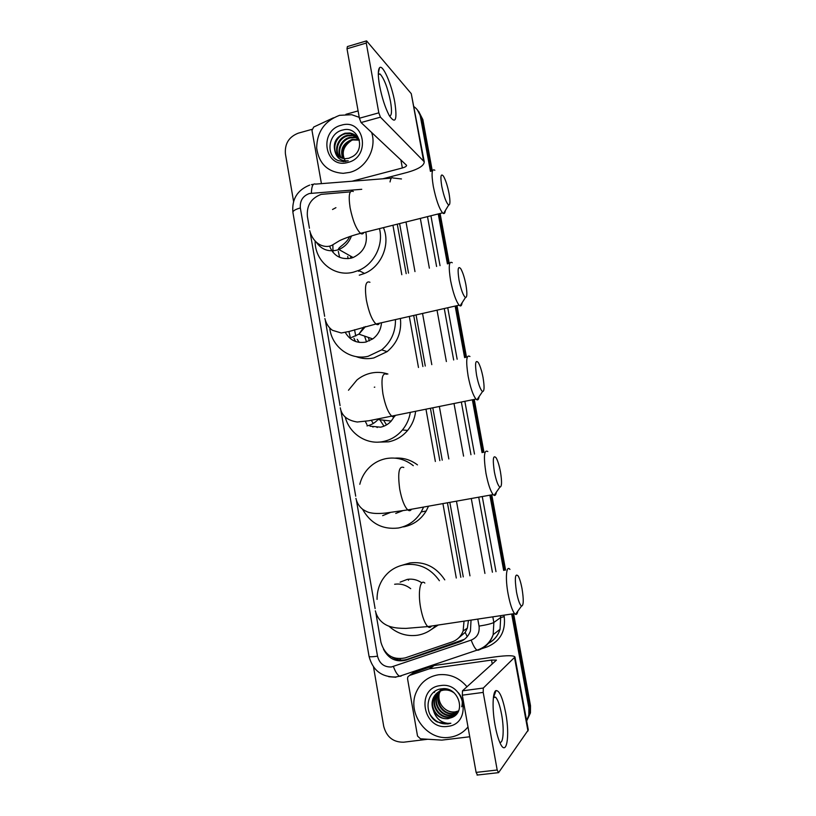 <?xml version="1.0" encoding="UTF-8"?>
<svg xmlns="http://www.w3.org/2000/svg" width="816" height="816" viewBox="0 0 816 816"><rect width="100%" height="100%" fill="white"/><g stroke="black" fill="none" stroke-linecap="round" stroke-linejoin="round"><path stroke-width="1.22" d="M350.37 191.862L321.239 194.361C311.171 198.115 306.551 205.448 307.387 216.373L309.437 228.235M359.754 270.983L358.581 271.289M332.857 244.739L333.01 252.399M460.826 577.289L447.423 502.789M439.834 460.642L430.42 408.316M422.902 366.547L413.702 315.455M406.184 273.676L397.28 224.176M458.582 637.979L465.191 632.39L467.354 628.136L468.455 620.497M456.287 578.024L442.915 503.594M435.356 461.489L425.972 409.214M418.475 367.486L409.306 316.445M401.809 274.717L392.935 225.257M375.901 613.183L380.929 642.304C384.734 655.064 392.812 660.266 405.154 657.91L452.095 641.917C457.368 639.999 461.04 636.347 463.121 630.972L464.029 621.16M310.243 232.937L324.646 316.312M325.421 320.81L340.068 405.634M340.823 410.03L355.705 496.199M356.47 500.616L375.105 608.573M414.191 106.825C417.517 109.273 419.597 112.608 420.434 116.831L430.45 171.411M293.576 201.419L285.416 153.887C284.641 143.718 288.946 136.813 298.299 133.161L311.977 129.346M427.768 739.255L403.726 742.193C393.251 742.356 386.58 737.052 383.704 726.281L373.524 666.978M511.673 614.02L528.88 707.829L528.829 715.061L526.616 720.712M438.253 213.935L447.423 263.905M455.155 306.071L464.62 357.643M472.362 399.799L482.052 452.625M489.865 495.19L503.666 570.415M417.415 109.946L421.648 118.218L431.368 171.166L421.648 118.218L417.415 109.946M513.611 613.724L530.502 705.718L529.696 706.768L529.645 713.969L526.636 720.803L529.645 713.969L529.696 706.768L512.642 613.867L529.696 706.768L528.88 707.829M439.181 213.71L448.351 263.68L439.181 213.71M456.093 305.857L465.569 357.439L456.093 305.857M473.311 399.605L483.011 452.452L473.311 399.605M490.824 495.016L504.635 570.251L490.824 495.016M383.5 649.271C388.579 658.869 396.107 662.48 406.062 660.113L459.469 641.957C464.753 640.04 468.415 636.368 470.444 630.962L471.046 620.109M463.264 576.902L449.84 502.36M442.241 460.183L432.806 407.827M425.279 366.037L416.068 314.915M408.53 273.125L399.605 223.594M464.447 639.295L407.419 659.246C402.176 660.889 397.127 660.215 392.282 657.217M418.639 111.353L422.851 119.595L432.286 170.932M440.099 213.476L449.279 263.466M457.021 305.643L466.497 357.235M474.249 399.422L483.949 452.268M491.773 494.843L505.594 570.098M530.502 705.718L530.451 712.888L527.003 720.283M371.566 132.376C377.186 148.247 366.007 168.545 349.646 172.4L343.21 173.329C327.808 172.258 318.954 163.822 316.659 148.033C316.985 131.866 324.625 120.962 339.558 115.331L351.686 114.709L359.234 117.341M356.541 136.221L350.472 133.518L345.576 133.753C335.203 135.793 331.092 150.736 338.65 156.417M359.407 140.291C357.541 136.252 354.358 133.824 349.87 132.988L344.974 133.222C335.723 136.986 332.489 143.392 335.294 152.429C337.457 156.325 340.751 158.406 345.178 158.692L348.789 158.263L352.573 156.57C366.353 148.767 357.949 125.735 343.179 129.928C328.154 132.549 325.156 155.764 338.344 160.63L343.679 161.68L348.238 160.772C341.618 161.395 337.294 158.62 335.294 152.429M357.612 137.374L352.849 135.609L347.993 135.844C338.446 137.771 333.836 150.94 339.997 157.284M357.357 137.068L352.257 135.089L347.392 135.323C337.64 137.272 333.142 150.889 339.65 157.09M358.55 138.679L355.205 137.68L350.37 137.904C341.639 139.75 336.682 151.144 341.465 157.957M358.326 138.332L354.613 137.159L349.778 137.394C340.843 139.261 335.957 151.082 341.088 157.814M359.336 140.128L352.716 139.944C343.811 143.494 340.598 149.654 343.087 158.437M359.152 139.75L352.135 139.434C343.016 143.147 339.864 149.44 342.669 158.335M341.302 125.225C364.385 117.8 371.423 157.06 347.881 162.435C324.819 169.493 318.067 130.733 341.302 125.225M345.607 161.599C341.129 153.5 342.975 146.543 351.145 140.719M379.562 85.558C377.92 75.98 377.9 70.074 379.481 67.84C382.622 63.495 391.721 84.334 394.791 102.235C397.382 120.115 395.556 124.573 389.314 115.637C385.203 107.824 381.949 97.798 379.562 85.558M389.548 116.045C391.772 115.821 392.088 110.945 390.497 101.429C387.661 87.771 384.193 78.632 380.083 74.021L378.298 73.828M321.422 183.651L311.977 130.397L313.721 127.031L333.458 117.81M382.775 178.806L407.194 172.411C418.465 169.208 424.157 165.668 424.259 161.792L380.44 117.167L361.06 122.543L406.592 165.332C406.582 166.291 405.164 167.168 402.349 167.974L351.971 181.234M424.259 161.792L411.264 93.677L366.568 40.882L366.262 43.054L347.004 48.766L347.371 46.583L366.18 40.994M361.06 122.543L359.397 118.238L378.828 112.832L366.262 43.054M378.828 112.832L380.44 117.167M359.397 118.238L347.004 48.766M358.091 110.905L345.933 114.311M441.772 186.344C443.965 196.778 446.27 203.011 448.688 205.02C450.218 204.969 450.34 201.113 449.035 193.453C447.515 185.752 445.648 179.989 443.455 176.174C440.783 172.982 440.222 176.378 441.772 186.344M445.301 210.599C445.057 212.792 444.465 213.761 443.527 213.527L442.558 212.864C439.09 208.406 435.999 199.583 433.306 186.405C431.256 173.604 431.776 168.218 434.857 170.258M329.623 246.299C333.632 255.877 340.731 259.845 350.921 258.203L353.104 257.53C363.773 252.297 368.016 243.79 365.813 232.03M350.87 258.223L350.574 256.153M379.46 228.623C383.755 244.912 374.156 264.129 358.683 270.422L353.379 272.187C334.203 277.318 314.833 261.365 315.129 241.148M332.52 209.498L335.927 207.672M383.428 227.633C390.731 244.29 381.429 266.679 364.497 273.452L359.264 275.186M347.738 256.479L348.055 258.672M339.64 257.336L338.293 251.348M459.031 280.072C461.06 289.843 463.202 295.657 465.467 297.514C467.17 297.452 467.313 293.199 465.905 284.764C464.498 277.613 462.805 272.289 460.805 268.78C457.98 265.445 457.388 269.198 459.031 280.072M462.06 302.818C461.764 305.174 461.101 306.204 460.091 305.888L459.112 305.174C455.899 301.043 453.064 292.842 450.585 280.551C448.382 266.526 448.953 260.59 452.288 262.752M345.341 332.489C349.962 340.333 356.735 343.536 365.66 342.108L372.749 338.915C378.073 334.907 380.98 329.511 381.48 322.748M369.393 340.864L368.332 337.396M359.203 342.394L357.204 339.323M355.756 336.008L354.542 329.746M366.496 341.904L364.548 336.09M350.574 338.783L348.922 331.531M395.454 319.586C395.658 331.949 391.068 342.047 381.674 349.86L368.149 356.286C350.166 360.631 331.622 346.81 329.746 328.063M400.401 318.464C401.819 331.908 397.402 342.955 387.161 351.625L373.84 357.938C367.669 359.234 361.702 358.775 355.929 356.551M355.552 341.506L353.96 338.252M476.575 375.258C478.431 384.407 480.42 389.824 482.531 391.537C484.388 391.425 484.551 386.743 483.031 377.471C481.736 370.831 480.196 365.905 478.39 362.692C475.422 359.254 474.81 363.446 476.575 375.258M479.074 396.658C478.717 399.146 478.003 400.197 476.942 399.82L475.963 399.065C473.015 395.26 470.414 387.631 468.139 376.186C465.773 360.835 466.375 354.277 469.945 356.5M369.974 426.187L380.603 427.176C384.744 426.299 388.294 424.259 391.231 421.056L394.25 416.69M386.519 424.912L383.571 420.179M377.237 427.533L376.319 426.778M373.269 423.473L371.28 420.281M383.979 426.166L379.828 419.75M366.965 424.636L365.313 421.372M410.315 412.386C409.244 419.006 406.613 424.861 402.421 429.961C397.198 436.101 390.772 439.957 383.132 441.548C366.71 445.077 349.472 433.837 345.27 417.211M348.483 390.242L356.969 379.96C361.172 376.533 365.884 374.238 371.107 373.096C376.788 371.902 382.388 372.208 387.916 374.014M415.619 411.315C414.814 418.526 412.151 424.891 407.612 430.43C402.472 436.468 396.137 440.263 388.61 441.833L378.206 442.129M374.799 387.131L374.289 387.212M373.004 427.115L372.371 426.411M494.384 471.954C496.108 480.502 497.933 485.561 499.882 487.132C501.881 486.938 502.064 481.756 500.412 471.597C499.229 465.426 497.821 460.867 496.21 457.919C493.119 454.461 492.517 459.133 494.384 471.954M496.342 492.16C495.934 494.731 495.19 495.802 494.088 495.373L493.119 494.598C490.447 491.099 488.06 484 485.969 473.331C483.439 456.593 484.051 449.33 487.825 451.534M423.616 507.062L421.24 511.907C415.793 520.72 408.153 526.085 398.31 528.013C382.49 529.778 370.566 523.505 362.539 509.215M359.805 484.296C361.141 478.9 363.559 474.106 367.047 469.904C372.178 463.916 378.532 460.153 386.121 458.592C396.086 456.878 405.144 459.235 413.294 465.681M395.75 513.427L402.614 510.745M394.985 458.133C403.216 457.562 410.713 459.806 417.466 464.885M428.533 506.175L426.156 511.04C420.801 519.7 413.273 524.984 403.583 526.881M516.528 592.161C518.089 600.056 519.741 604.707 521.495 606.094C523.637 605.727 523.821 599.872 522.016 588.56C520.934 582.899 519.69 578.748 518.272 576.106C515.1 572.71 514.519 578.054 516.528 592.161M517.803 611.164C517.344 613.765 516.569 614.836 515.467 614.356L514.549 613.581C512.173 610.419 510.031 603.932 508.133 594.099C505.124 578.289 506.267 564.611 509.949 569.405M421.841 582.859C417.364 579.768 412.529 578.605 407.337 579.37L400.146 582.145M436.05 625.352C430.817 630.819 424.524 634.124 417.16 635.287C406.501 636.592 397.045 633.522 388.814 626.076M377.063 599.372C376.982 592.559 378.604 586.276 381.929 580.523C387.263 571.812 394.873 566.528 404.756 564.672C419.047 562.969 430.603 568.324 439.406 580.737M402.482 565.131L409.938 562.928C424.565 561.245 436.183 566.896 444.771 579.87M438.212 625.036L431.195 629.605M408.898 579.187L408.428 580.268M495.077 725.281C492.017 708.859 492.599 691.57 496.026 690.56C499.474 690.438 502.687 697.833 505.655 712.756C510.265 736.42 506.42 758.258 499.8 742.366C497.954 738.062 496.383 732.37 495.077 725.281M499.698 742.132C503.39 744.365 504.329 728.81 501.585 714.337C499.933 705.616 497.964 699.914 495.689 697.252L493.496 696.823M469.741 736.766L441.823 740.122L420.454 738.796L417.527 736.063L407.551 678.82L407.776 676.984L409.408 675.495L429.267 668.824L433.806 665.54L495.159 656.88C507.205 655.309 513.805 655.35 514.957 657.002L483.296 688.051L483.205 692.407L462.325 695.171L462.478 690.826L496.454 660.113L491.538 660.073L429.267 668.824M413.008 672.986L433.806 665.54M514.957 657.002L528.309 729.922L498.545 772.701L497.189 770.008L483.205 692.407M477.513 775.067L476.105 772.395L462.325 695.171M467.996 726.944C463.172 732.829 457.011 736.287 449.514 737.307C426.778 741.01 406.501 712.898 416.354 691.958C420.75 682.268 428.125 676.535 438.457 674.771C449.667 673.628 459.173 677.617 466.997 686.756M438.304 692.101L435.509 696.466C431.236 705.962 440.099 718.366 449.881 716.866L456.572 713.837M450.095 690.214L444.006 689.734C439.12 690.632 435.642 693.406 433.582 698.078C429.277 707.635 438.202 720.13 448.035 718.621L452.003 717.468C466.844 711.664 457.807 686.174 442.027 688.796C425.993 689.704 422.923 714.408 437.152 721.946L447.698 723.976L450.871 723.251L447.729 723.323C440.507 722.374 435.744 718.08 433.439 710.44C436.723 716.366 441.558 719.12 447.943 718.712L452.003 717.468M438.049 692.264L435.03 696.864C430.746 706.381 439.63 718.804 449.422 717.295C452.982 716.866 455.848 715.122 458.011 712.052M454.481 693.182C451.095 690.611 447.443 689.591 443.537 690.122C438.641 691.019 435.163 693.804 433.092 698.476C431.603 702.331 431.715 706.319 433.439 710.44M439.375 691.478L437.407 694.875C433.163 704.31 441.976 716.621 451.697 715.122L457.399 712.909M461.713 706.778C463.1 701.556 461.938 696.823 458.225 692.6M439.1 691.621L436.937 695.273C432.684 704.728 441.517 717.06 451.238 715.561L457.195 713.143M440.507 690.948L439.283 693.314C435.061 702.688 443.833 714.908 453.482 713.419L458.092 711.899M440.212 691.07L438.814 693.702C434.591 703.086 443.374 715.336 453.043 713.837L457.949 712.144M458.572 710.92L455.053 711.909C451.105 712.337 447.535 711.185 444.373 708.461C447.525 711.277 451.003 712.511 454.818 712.144L458.48 711.113M443.588 688.724L438.529 691.876M444.394 688.755L438.274 692.05M442.272 688.775L440.416 690.316M440.201 690.53L439.569 691.234M442.425 688.765L440.161 690.489M439.946 690.703L439.304 691.387M442.058 688.99L441.446 689.673M441.252 689.918L440.681 690.683M441.813 689.153L441.181 689.826M440.977 690.061L440.395 690.815M440.375 685.613C465.13 681.176 472.841 724.231 447.586 726.383C422.851 730.412 415.456 687.97 440.375 685.613M444.373 708.461C439.926 704.392 438.202 699.404 439.202 693.508M434.755 691.438L434.285 692.498L434.969 691.295M430.267 714.785C435.642 722.456 442.517 725.281 450.871 723.251M400.676 660.093L399.962 658.808M467.211 636.653L465.191 632.39M361.753 189.302L309.417 193.504C302.818 195.962 299.798 200.787 300.339 207.958L377.522 656.197C379.522 663.632 384.142 667.223 391.405 666.978L471.179 640.101C477.156 637.541 479.777 632.879 479.043 626.107L477.778 619.099M309.692 185.089C297.32 190.077 291.73 199.175 292.903 212.384C292.913 210.814 295.392 209.345 300.339 207.958M401.044 676.178L399.565 676.229C397.412 675.046 395.352 671.803 393.414 666.499M430.919 215.771L440.038 265.649M447.739 307.744L457.154 359.234M464.845 401.329L474.494 454.063M482.256 496.546L495.995 571.649M503.951 615.172L504.227 616.661C505.808 631.288 500.137 641.356 487.193 646.874L481.654 648.73M412.264 671.956L409.928 672.751M420.434 116.831L422.851 119.595M390.048 181.937C390.701 178.347 391.711 177.031 393.067 177.99L401.482 178.959M395.913 677.249L388.742 676.719M492.823 616.845L493.853 622.475L493.17 634.634C490.62 642.314 485.632 647.506 478.227 650.209L479.288 649.363M479.043 626.107C486.662 624.893 491.599 623.679 493.853 622.475L500.687 617.528L500.351 615.713M488.56 643.151C494.2 640.162 498.015 635.552 500.035 629.32L500.687 617.528L504.227 616.661M420.332 218.413L429.379 268.178M437.029 310.172L446.372 361.539M454.012 403.522L463.58 456.134M471.291 498.515L484.928 573.424M492.415 572.22L478.717 497.189M470.965 454.736L461.346 402.033M453.665 359.978L444.271 308.53M436.591 266.475L427.492 216.628M469.965 575.831L456.47 501.167M448.831 458.939L439.355 406.501M431.797 364.65L422.545 313.456M414.977 271.595L406.011 221.993M478.227 650.209L477.013 650.158C475.136 648.842 473.198 645.487 471.179 640.101M488.396 643.355C494.19 640.325 498.066 635.644 500.035 629.32L493.17 634.634C490.243 642.467 484.857 647.639 477.013 650.158L399.565 676.229L395.474 677.015C381.5 677.117 372.688 670.232 369.046 656.36C369.444 656.972 372.269 656.911 377.522 656.197M311.375 193.168C311.61 186.16 312.987 183.141 315.506 184.11L391.394 178.123M460.612 641.162L459.469 641.957M407.419 659.246L406.062 660.113M423.494 160.456L411.264 93.677M402.349 167.974L400.87 159.814M353.318 191.505C349.35 189.751 348.279 195.177 350.105 207.764C352.747 220.677 356.225 229.204 360.539 233.345C361.957 234.345 363.049 234.07 363.814 232.529M316.322 242.26C321.208 249.257 327.879 251.93 336.345 250.288L338.599 249.584C344.811 247.054 349.105 242.495 351.461 235.926M369.944 282.275C365.639 280.398 364.456 286.365 366.394 300.155C368.812 312.191 372.014 320.137 375.992 323.993C377.482 325.094 378.644 324.829 379.491 323.197M351.563 337.467L358.907 334.142L365.466 326.553M386.764 374.258C382.163 372.32 380.888 378.889 382.939 393.975C385.152 405.195 388.079 412.59 391.731 416.16C393.241 417.333 394.454 417.088 395.372 415.426M366.996 425.911C371.29 425.003 374.972 422.882 378.022 419.546L378.675 418.781M403.787 467.486C398.912 465.548 397.565 472.801 399.738 489.243C401.758 499.708 404.44 506.593 407.765 509.898C409.265 511.122 410.509 510.898 411.468 509.235M382.663 515.641L390.232 512.55M424.84 583.073C420.26 578.544 417.741 592.161 420.607 607.655C422.443 617.273 424.83 623.587 427.778 626.596C429.226 627.83 430.46 627.647 431.46 626.045M410.703 588.683C405.838 584.909 400.483 583.43 394.638 584.266M527.962 731.024L514.549 657.788M476.105 772.395L497.189 770.008M492.252 664.01L491.538 660.073M434.296 665.428L429.757 668.702M462.478 690.826L483.296 688.051M414.242 672.119L409.408 675.495M467.354 628.136L463.121 630.972M528.829 715.061L530.451 712.888M292.903 212.384L369.046 656.36M311.396 184.64L313.456 184.283M349.87 132.988L350.472 133.518M352.257 135.089L352.849 135.609M354.613 137.159L355.205 137.68M356.939 139.21L357.52 139.72M378.308 73.348L379.481 67.84M380.083 74.021L378.308 74.531M448.688 205.02L443.527 213.527M309.703 230.612C313.803 245.677 326.002 248.543 332.112 245.198L339.181 240.904C340.333 240.088 350.39 235.895 360.539 233.345L442.558 212.864M358.683 270.422L364.497 273.452M353.104 257.53L338.487 249.288C338.334 247.064 346.698 243.76 349.595 236.548M465.467 297.514L460.091 305.888M324.88 318.577C326.165 323.717 328.705 327.634 332.5 330.327L341.282 332.979L349.105 331.469L375.992 323.993L459.112 305.174M381.674 349.86L387.161 351.625M372.749 338.915L358.907 334.142L363.977 326.951M482.531 391.537L476.942 399.82M340.292 407.827C341.588 415.681 347.249 420.413 357.255 422.015L368.75 420.77L475.963 399.065M402.421 429.961L407.612 430.43M391.231 421.056L378.022 419.546L378.43 418.832M499.882 487.132L494.088 495.373M355.929 498.392C356.949 502.942 359.275 506.644 362.906 509.49C366.149 511.499 368.73 512.611 370.648 512.815C374.095 513.601 378.971 513.692 385.285 513.101L407.765 509.898L493.119 494.598M421.24 511.907L426.156 511.04M521.495 606.094L515.467 614.356M375.35 610.847C378.185 622.373 387.376 626.198 392.414 627.157C395.444 627.963 399.932 628.381 405.889 628.402L427.778 626.596L514.549 613.581M493.823 696.599L496.026 690.56M495.689 697.252L493.405 697.547M477.044 775.067L498.107 772.701"/></g></svg>
